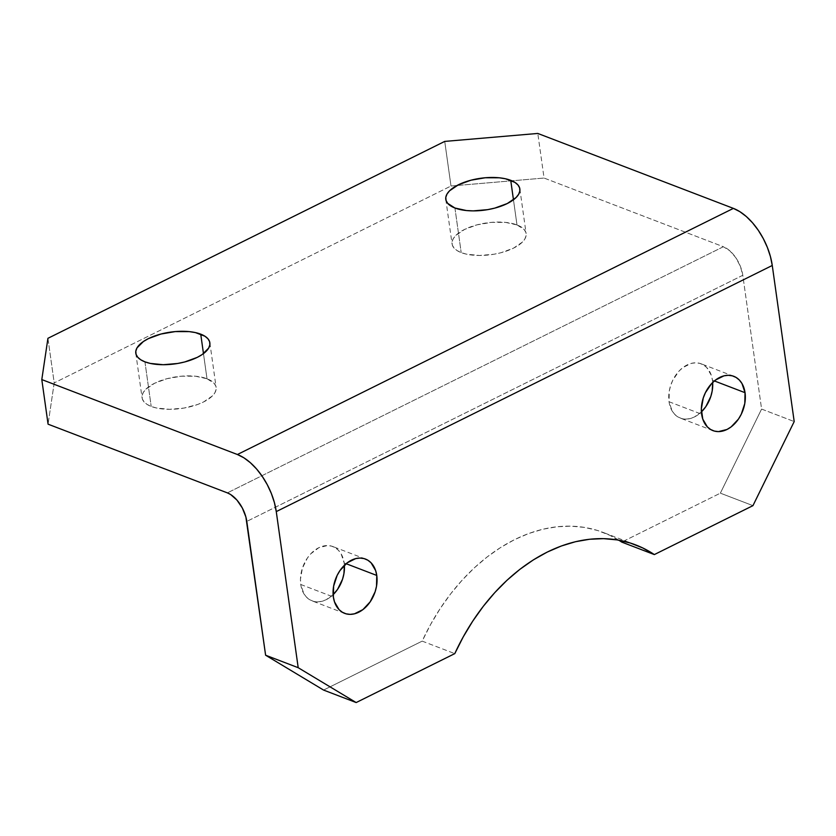 <?xml version="1.0" encoding="UTF-8"?>
<svg xmlns="http://www.w3.org/2000/svg" width="836" height="836" viewBox="0 0 836 836"><rect width="100%" height="100%" fill="white"/><g stroke="black" fill="none" stroke-linecap="round" stroke-linejoin="round"><path stroke-width="0.63" stroke-dasharray="4.18 3.13" d="M669.04 401.74L701.644 414.228L669.04 401.74L669.291 390.955L670.671 385.469L672.813 380.181L679.062 371.048L682.918 367.547L691.393 363.346L695.667 362.814L699.753 363.357L703.504 364.956L706.754 367.558L711.311 375.333L712.439 380.202A29.082 20.764 111 0 0 701.143 363.806A29.082 20.764 111 0 0 677.912 372.344A29.082 20.764 111 0 0 669.04 401.74A29.082 20.764 111 0 0 680.337 418.125A29.082 20.764 111 0 0 701.404 411.918L694.402 416.986L690.097 418.585L685.813 419.118L681.727 418.585L677.986 416.976L674.725 414.374L672.092 410.873L669.04 401.74M714.393 380.944L712.439 380.202L712.68 382.501A29.082 20.764 111 0 0 712.439 380.202L714.393 380.944M300.761 584.489L333.365 596.977L300.761 584.489L300.469 579.202L302.392 568.219L307.366 558.072L310.783 553.808L318.809 547.705L327.388 545.563L331.484 546.107L335.226 547.705L338.475 550.318L341.119 553.819L344.16 562.952A29.082 20.764 111 0 0 332.874 546.556A29.082 20.764 111 0 0 309.633 555.094A29.082 20.764 111 0 0 300.761 584.489A29.082 20.764 111 0 0 312.058 600.875A29.082 20.764 111 0 0 333.125 594.678L326.124 599.736L321.818 601.335L317.544 601.878L313.448 601.335L309.707 599.736L306.457 597.123L303.813 593.623L300.761 584.489M346.114 563.694L344.16 562.952L344.401 565.251A29.082 20.764 111 0 0 344.16 562.952L346.114 563.694M207.004 378.75L203.472 353.618L207.004 378.75L214.235 383.39L215.887 386.295L216.116 389.43L214.925 392.701L212.365 395.95L203.545 401.97L197.641 404.488L183.93 408.083L169.489 409.316L156.51 408.01L151.201 406.442A37.39 16.041 -8 0 0 193.2 405.941A37.39 16.041 -8 0 0 216.127 387.392A37.39 16.041 -8 0 0 207.004 378.75A37.39 16.041 -8 0 0 164.995 379.251A37.39 16.041 -8 0 0 142.068 397.8A37.39 16.041 -8 0 0 151.201 406.442L146.969 404.352L143.97 401.802L142.319 398.908L142.089 395.762L143.269 392.502L145.83 389.242L154.65 383.233L167.19 378.645L181.537 376.19L195.519 376.221L207.004 378.75M144.931 361.842L151.201 406.442L144.931 361.842M516.993 224.926L513.461 199.783L516.993 224.926L524.224 229.555L525.875 232.46L526.116 235.595L524.924 238.866L522.364 242.126L513.544 248.135L501.004 252.723L493.93 254.249L479.488 255.482L466.498 254.175L461.2 252.608A37.39 16.041 -8 0 0 503.199 252.106A37.39 16.041 -8 0 0 526.126 233.557A37.39 16.041 -8 0 0 516.993 224.926A37.39 16.041 -8 0 0 474.994 225.417A37.39 16.041 -8 0 0 452.067 243.966A37.39 16.041 -8 0 0 461.2 252.608L456.968 250.518L453.969 247.968L452.318 245.073L452.077 241.928L453.269 238.668L455.829 235.407L464.649 229.398L477.189 224.811L491.537 222.355L505.519 222.386L516.993 224.926M454.93 208.007L461.2 252.608L454.93 208.007M752.954 505.644L720.36 493.156L621.744 542.094L720.36 493.156L761.596 409.076L742.796 275.284L246.798 521.413L742.796 275.284L740.351 266.276L735.805 257.687L729.838 250.821L723.359 246.735L544.058 178.047L451.001 186.01L444.731 141.409L451.001 186.01L54.204 382.909L451.001 186.01L544.058 178.047L537.799 133.446L544.058 178.047L723.359 246.735L227.371 492.874L723.359 246.735A24.934 13.794 -116.4 0 1 742.796 275.284L761.596 409.076L794.2 421.563L761.596 409.076L720.36 493.156L752.954 505.644M47.934 338.308L54.204 382.909L48.07 424.176L54.204 382.909L47.934 338.308M618.745 540.171A182.812 130.52 111 0 0 603.038 532.396A182.812 130.52 111 0 0 422.18 641.128L454.784 653.616L422.18 641.128L323.563 690.066L422.18 641.128L430.592 624.482L440.123 608.66L450.677 593.832L462.151 580.153L474.42 567.759L487.346 556.797L500.806 547.371L514.652 539.575L528.739 533.504L542.919 529.219L557.037 526.764L570.957 526.157L584.531 527.401L597.604 530.505L610.05 535.416L621.744 542.094M733.747 376.294L701.143 363.806M365.468 559.054L332.874 546.556M209.857 342.791L216.127 387.392M519.856 188.967L526.126 233.557M445.797 199.376L452.067 243.966M135.798 353.2L142.068 397.8M344.662 613.373L312.058 600.875M712.941 430.613L680.337 418.125M635.632 544.884L603.038 532.396"/><path stroke-width="1.25" d="M701.644 414.228A29.082 20.764 -69 0 1 710.506 384.832A29.082 20.764 -69 0 1 733.747 376.294A29.082 20.764 -69 0 1 745.043 392.69L714.393 380.944L745.043 392.69L741.992 383.546L739.348 380.046L736.098 377.444L732.357 375.845L728.271 375.301L723.986 375.834L715.522 380.035L711.655 383.536L705.417 392.669L703.264 397.957L701.341 408.94L702.773 419.097L707.329 426.862L710.579 429.464L714.331 431.073L718.417 431.616L726.996 429.474L731.166 426.872L738.439 419.108L741.271 414.238L744.792 403.464L745.043 392.69A29.082 20.764 -69 0 1 736.171 422.075A29.082 20.764 -69 0 1 712.941 430.613A29.082 20.764 -69 0 1 701.644 414.228M333.365 596.977A29.082 20.764 -69 0 1 342.237 567.592A29.082 20.764 -69 0 1 365.468 559.054A29.082 20.764 -69 0 1 376.764 575.44L346.114 563.694L376.764 575.44L375.636 570.57L371.079 562.806L367.819 560.204L364.078 558.594L359.992 558.051L355.718 558.594L347.243 562.795L339.97 570.56L337.138 575.429L333.616 586.203L333.365 596.977L334.494 601.847L339.05 609.622L342.311 612.224L346.052 613.823L350.138 614.366L354.422 613.823L362.887 609.622L370.16 601.857L375.145 591.71L376.513 586.214L376.764 575.44A29.082 20.764 -69 0 1 367.903 604.836A29.082 20.764 -69 0 1 344.662 613.373A29.082 20.764 -69 0 1 333.365 596.977M200.734 334.16A37.39 16.041 172 0 1 209.857 342.791A37.39 16.041 172 0 1 186.93 361.34A37.39 16.041 172 0 1 144.931 361.842L150.24 363.409L163.219 364.715L177.66 363.482L184.746 361.957L197.286 357.369L202.26 354.485L208.666 348.1L209.846 344.829L209.617 341.694L207.965 338.789L204.966 336.25L195.425 332.592L189.249 331.62L175.267 331.589L160.92 334.045L148.38 338.632L143.405 341.516L136.999 347.901L135.819 351.162L136.049 354.307L137.7 357.202L140.699 359.752L144.931 361.842A37.39 16.041 172 0 1 135.798 353.2A37.39 16.041 172 0 1 158.736 334.651A37.39 16.041 172 0 1 200.734 334.16L203.472 353.618L200.734 334.16M510.733 180.325A37.39 16.041 172 0 1 519.856 188.967A37.39 16.041 172 0 1 496.929 207.516A37.39 16.041 172 0 1 454.93 208.007L466.404 210.547L473.218 210.881L487.66 209.648L494.745 208.122L507.274 203.535L516.094 197.526L518.654 194.266L519.846 191.005L519.605 187.86L517.965 184.965L514.966 182.415L505.425 178.758L499.249 177.786L485.267 177.754L470.919 180.21L458.379 184.798L449.559 190.807L446.999 194.067L445.807 197.338L446.048 200.473L447.699 203.378L454.93 208.007A37.39 16.041 172 0 1 445.797 199.376A37.39 16.041 172 0 1 468.724 180.827A37.39 16.041 172 0 1 510.733 180.325L513.461 199.783L510.733 180.325M621.744 542.094L654.337 554.582L752.954 505.644L654.337 554.582L642.654 547.914L630.208 542.992L617.125 539.899L603.561 538.645L589.641 539.251L575.513 541.707L561.332 546.002L547.246 552.073L533.399 559.859L519.94 569.285L507.013 580.247L494.755 592.64L483.281 606.319L472.727 621.148L463.186 636.969L454.784 653.616L356.167 702.553L298.201 667.703L276.267 511.601L772.265 265.472L794.2 421.563L752.954 505.644L794.2 421.563L772.265 265.472A49.857 27.588 -116.4 0 0 733.391 208.383L237.403 454.512L41.8 379.575L47.934 338.308L444.731 141.409L537.799 133.446L733.391 208.383L739.87 211.675L746.349 216.555L752.557 222.836L758.283 230.276L763.289 238.584L767.385 247.456L770.416 256.527L772.265 265.472L276.267 511.601L298.201 667.703L265.608 655.215L323.563 690.066L356.167 702.553L454.784 653.616A182.812 130.52 -69 0 1 635.632 544.884A182.812 130.52 -69 0 1 654.337 554.582L621.744 542.094A182.812 130.52 111 0 0 618.745 540.171M444.731 141.409L47.934 338.308L41.8 379.575L237.403 454.512L243.882 457.804L250.351 462.695L256.568 468.975L262.285 476.405L267.29 484.723L271.386 493.585L274.417 502.666L276.267 511.601A49.857 27.588 63.6 0 0 237.403 454.512L733.391 208.383L537.799 133.446L444.731 141.409M48.07 424.176L227.371 492.874L48.07 424.176L41.8 379.575L48.07 424.176M246.798 521.413L265.608 655.215L245.878 516.941L242.315 507.974L236.954 500.095L230.611 494.515L227.371 492.874A24.934 13.794 63.6 0 1 246.798 521.413M712.68 382.501L712.188 390.976L710.819 396.463L705.835 406.62L701.404 411.918A29.082 20.764 111 0 0 712.68 382.501M344.401 565.251L343.909 573.726L342.541 579.223L337.566 589.37L333.125 594.678A29.082 20.764 111 0 0 344.401 565.251M265.608 655.215L298.201 667.703L356.167 702.553L323.563 690.066L265.608 655.215"/></g></svg>
